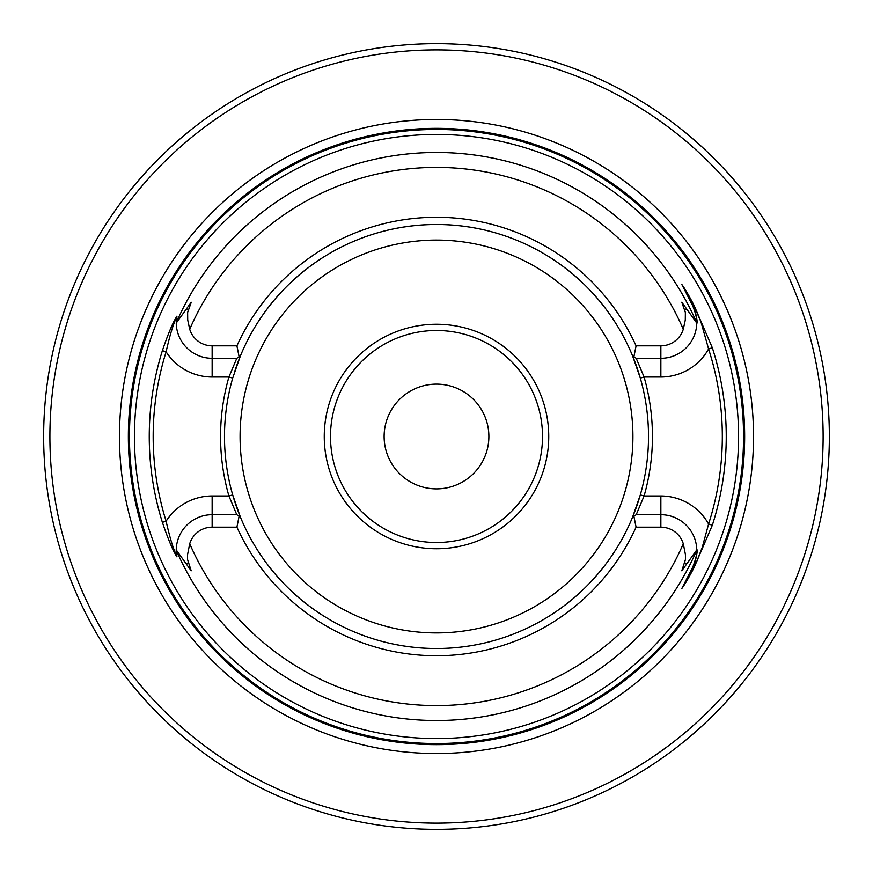 <?xml version="1.0" encoding="UTF-8"?>
<svg xmlns="http://www.w3.org/2000/svg" width="873" height="873" viewBox="0 0 873 873"><rect width="100%" height="100%" fill="white"/><g stroke="black" fill="none" stroke-linecap="round" stroke-linejoin="round"><path stroke-width="1.31" d="M829.35 436.5A392.85 392.85 0 0 1 240.075 776.719A392.85 392.85 0 0 1 240.075 96.281A392.85 392.85 0 0 1 829.35 436.5M176.662 322.464L176.281 324.396A35.913 35.913 0 0 0 212.139 358.301A35.913 35.913 0 0 1 176.248 323.708L176.597 317.237C173.105 324.494 169.613 336.018 166.121 351.819A283.321 283.321 0 0 0 166.121 521.181C169.624 536.993 173.105 548.517 176.597 555.763A35.913 35.913 0 0 1 176.248 549.292L176.924 556.843C172.963 550.765 168.118 539.263 162.378 522.349A287.25 287.25 0 0 1 162.378 350.651C168.118 333.748 172.963 322.246 176.924 316.157L176.662 322.464L191.252 302.254L187.63 312.458L187.706 319.987L189.714 329.241A23.451 23.451 0 0 0 212.139 345.828L236.91 345.828L239.093 356.751L240.413 355.868L232.687 378.096A212.019 212.019 0 0 0 232.687 494.904L240.413 517.132A212.019 212.019 0 0 0 632.587 517.132L640.313 494.904A212.019 212.019 0 0 0 640.313 378.096L632.587 355.868A212.019 212.019 0 0 0 240.413 355.868L236.779 358.301L228.912 377.016A215.947 215.947 0 0 0 228.912 495.984L212.139 495.984L212.139 514.699A35.913 35.913 0 0 0 176.281 548.615L176.586 551.027A284.031 284.031 0 0 0 696.414 551.027L696.719 548.615A35.913 35.913 0 0 1 696.763 549.75M738.558 436.5A302.058 302.058 0 0 1 148.246 526.779A302.058 302.058 0 0 1 390.831 137.912A302.058 302.058 0 0 1 738.558 436.5M234.488 372.16A212.019 212.019 0 0 1 640.313 378.096L644.088 377.016L660.861 377.016L660.861 358.301A35.913 35.913 0 0 0 696.719 324.396L696.414 321.973C697.178 319.627 695.988 314.324 692.856 306.085L681.824 284.456C684.956 288.701 689.037 295.707 694.09 305.452L712.324 347.749A289.76 289.76 0 0 1 712.324 525.251L694.09 567.548C689.015 577.337 684.923 584.343 681.824 588.544L692.856 566.915C695.988 558.687 697.178 553.384 696.414 551.027L696.752 549.292C697.953 550.547 696.665 556.428 692.867 566.915L681.999 588.26L696.949 561.044L702.219 547.458L708.592 524.04A285.82 285.82 0 0 0 708.592 348.96L700.899 321.733L693.882 305.561L681.999 284.74L692.867 306.085A35.913 35.913 0 0 1 696.752 323.708L696.719 324.396A35.913 35.913 0 0 1 660.861 358.301L636.221 358.301L644.088 377.016A215.947 215.947 0 0 1 644.088 495.984L636.221 514.699L660.861 514.699A35.913 35.913 0 0 1 696.719 548.615L696.752 549.292M696.338 322.464L681.802 302.2L685.37 312.458L685.294 319.987L683.286 329.241A23.451 23.451 0 0 1 660.861 345.828L636.09 345.828A219.21 219.21 0 0 0 236.91 345.828M660.861 527.172L660.861 495.984L644.088 495.984L640.313 494.904A212.019 212.019 0 0 1 232.687 494.904L228.912 495.984L236.779 514.699L240.413 517.132L239.093 516.249L240.413 517.132L239.093 516.249L236.91 527.172A219.21 219.21 0 0 0 636.09 527.172L660.861 527.172A23.451 23.451 0 0 1 683.286 543.759L685.469 554.748L685.512 559.331L681.802 570.8L696.338 550.525M236.91 527.172L212.139 527.172A23.451 23.451 0 0 0 189.714 543.759L187.531 554.748L187.488 559.331L191.198 570.8L176.662 550.536M636.09 345.828L633.907 356.751L636.221 358.301M632.587 355.868L633.907 356.751M636.221 514.699L632.587 517.132L633.907 516.249L636.09 527.172M232.687 378.096L228.912 377.016L212.139 377.016L212.139 358.301L236.779 358.301M324.254 436.5A112.246 112.246 0 0 0 492.623 533.709A112.246 112.246 0 0 0 492.623 339.291A112.246 112.246 0 0 0 324.254 436.5M488.88 436.5A52.38 52.38 0 0 1 410.31 481.863A52.38 52.38 0 0 1 410.31 391.137A52.38 52.38 0 0 1 488.88 436.5M330.496 436.5A106.004 106.004 0 0 0 489.502 528.307A106.004 106.004 0 0 0 489.502 344.693A106.004 106.004 0 0 0 330.496 436.5M744.658 436.5A308.158 308.158 0 0 1 282.426 703.365A308.158 308.158 0 0 1 282.426 169.635A308.158 308.158 0 0 1 744.658 436.5M753.53 436.5A317.03 317.03 0 0 1 277.985 711.059A317.03 317.03 0 0 1 277.985 161.942A317.03 317.03 0 0 1 753.53 436.5M823.119 436.5A386.619 386.619 0 0 0 243.196 101.683A386.619 386.619 0 0 0 243.196 771.317A386.619 386.619 0 0 0 823.119 436.5M176.924 556.843L176.281 548.615M176.281 324.396L176.586 321.973A284.031 284.031 0 0 1 696.414 321.973L696.752 323.708C697.822 321.875 696.523 316.004 692.867 306.085L681.824 284.456M236.779 514.699L212.139 514.699L212.139 527.172M693.577 565.431A35.913 35.913 0 0 1 692.867 566.915L681.824 588.544M696.763 551.714A35.913 35.913 0 0 1 694.548 563.074M176.597 317.237L176.924 316.157M212.139 377.016A54.628 54.628 0 0 1 166.121 351.819L162.378 350.651M212.139 495.984A54.628 54.628 0 0 0 166.121 521.181L162.378 522.349M692.856 306.085L694.09 305.452M712.324 347.749L708.592 348.96A54.628 54.628 0 0 1 660.861 377.016M712.324 525.251L708.592 524.04A54.628 54.628 0 0 0 660.861 495.984M683.286 329.241A269.08 269.08 0 0 0 189.714 329.241M189.714 543.759A269.08 269.08 0 0 0 683.286 543.759M240.075 436.5A196.425 196.425 0 0 0 534.712 606.604A196.425 196.425 0 0 0 534.712 266.396A196.425 196.425 0 0 0 240.075 436.5M743.556 436.5A307.056 307.056 0 0 1 282.972 702.416A307.056 307.056 0 0 1 282.972 170.584A307.056 307.056 0 0 1 743.556 436.5M188.306 310.242L186.276 309.206M212.139 345.828L212.139 358.301M188.306 562.758L186.276 563.794M692.856 566.915L694.09 567.548M684.694 310.242L686.724 309.206M660.861 345.828L660.861 358.301M684.694 562.758L686.724 563.794M633.907 516.249L632.587 517.132"/></g></svg>
